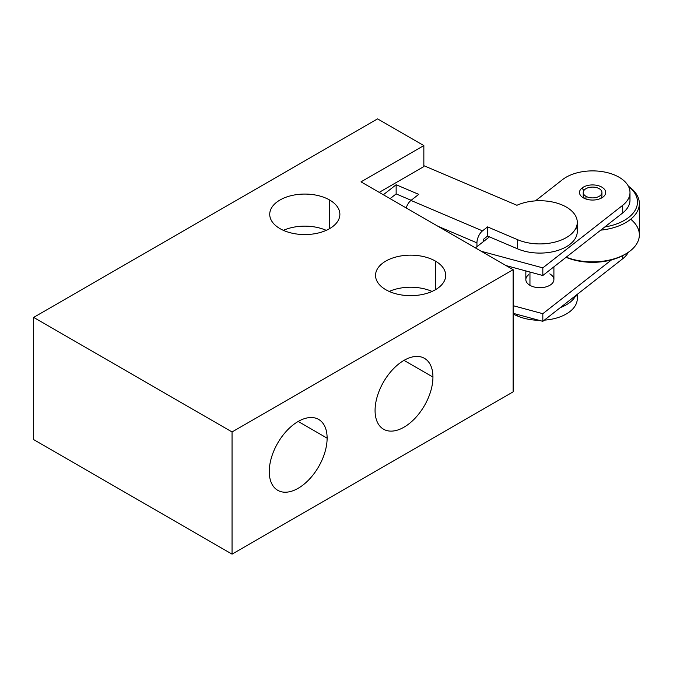 <?xml version="1.0" encoding="UTF-8"?>
<svg xmlns="http://www.w3.org/2000/svg" width="673" height="673" viewBox="0 0 673 673"><rect width="100%" height="100%" fill="white"/><g stroke="black" fill="none" stroke-linecap="round" stroke-linejoin="round"><path stroke-width="1.01" d="M33.65 439.595L232.05 554.14L513.129 391.863L513.129 269.68L361.014 181.861L423.847 145.587L377.553 118.86L33.65 317.404L232.05 431.957L513.129 269.68L513.129 391.863L232.05 554.14L232.05 431.957L33.65 317.404L377.553 118.86L423.847 145.587L423.847 166.584L423.847 145.587L361.014 181.861L513.129 269.68L232.05 431.957L232.05 554.14L33.65 439.595L33.65 317.404L33.65 439.595M435.423 261.09A35.072 20.249 180 0 1 435.423 289.726A35.072 20.249 180 0 1 385.814 289.726A35.072 20.249 180 0 1 385.814 261.09A35.072 20.249 180 0 1 435.423 261.09L435.423 289.726L435.423 261.09A35.072 20.249 0 0 0 397.196 256.699A35.072 20.249 0 0 0 375.542 275.408A35.072 20.249 0 0 0 385.814 289.726A35.072 20.249 0 0 0 424.04 294.118A35.072 20.249 0 0 0 445.694 275.408A35.072 20.249 0 0 0 435.423 261.09M329.602 199.999A35.072 20.249 180 0 1 329.602 228.635A35.072 20.249 180 0 1 280.002 228.635A35.072 20.249 180 0 1 280.002 199.999A35.072 20.249 180 0 1 329.602 199.999L329.602 228.635L329.602 199.999A35.072 20.249 0 0 0 291.384 195.607A35.072 20.249 0 0 0 269.73 214.317A35.072 20.249 0 0 0 280.002 228.635A35.072 20.249 0 0 0 318.228 233.026A35.072 20.249 0 0 0 339.873 214.317A35.072 20.249 0 0 0 329.602 199.999M269.259 471.571A40.918 23.622 -60 0 1 298.189 421.458A40.918 23.622 -60 0 1 327.12 438.165A40.918 23.622 -60 0 1 298.189 488.278A40.918 23.622 -60 0 1 269.259 471.571A40.918 23.622 120 0 0 277.73 490.306A40.918 23.622 120 0 0 309.26 479.344A40.918 23.622 120 0 0 327.12 438.165A40.918 23.622 120 0 0 318.649 419.43A40.918 23.622 120 0 0 287.119 430.392A40.918 23.622 120 0 0 269.259 471.571M375.071 410.48A40.918 23.622 -60 0 1 404.002 360.366A40.918 23.622 -60 0 1 432.941 377.065A40.918 23.622 -60 0 1 404.002 427.187A40.918 23.622 -60 0 1 375.071 410.48A40.918 23.622 120 0 0 383.543 429.214A40.918 23.622 120 0 0 415.081 418.244A40.918 23.622 120 0 0 432.941 377.065A40.918 23.622 120 0 0 424.461 358.339A40.918 23.622 120 0 0 392.931 369.3A40.918 23.622 120 0 0 375.071 410.48M379.202 192.36L423.847 166.584L379.202 192.36M298.189 421.458L327.12 438.165L298.189 421.458M404.002 360.366L432.941 377.065L404.002 360.366M414.459 295.531A21.048 12.148 0 0 0 406.778 295.531A21.048 12.148 0 0 1 414.459 295.531M389.204 291.443A35.072 20.249 180 0 1 432.032 291.443A35.072 20.249 180 0 0 389.204 291.443M308.638 234.44A21.048 12.148 0 0 0 300.966 234.44A21.048 12.148 0 0 1 308.638 234.44M283.392 230.351A35.072 20.249 180 0 1 326.22 230.351A35.072 20.249 180 0 0 283.392 230.351M577.283 222.326A37.41 21.603 0 0 1 556.739 241.607A37.41 21.603 0 0 1 517.672 239.714L487.563 226.902L482.491 230.873A9.355 4.534 113.1 0 0 476.938 242.86A9.355 4.534 -66.9 0 1 482.491 230.873L410.959 200.436A9.355 4.534 113.1 0 0 406.181 207.94A9.355 4.534 -66.9 0 1 410.959 200.436L418.732 194.354L396.145 184.747L396.145 193.908L396.145 184.747L383.358 194.758L396.145 184.747L418.732 194.354L410.959 200.436L482.491 230.873L487.563 226.902L517.672 239.714A37.41 21.603 0 0 0 567.827 236.677A37.41 21.603 0 0 0 567.188 207.57A37.41 21.603 0 0 0 516.914 205.273L423.847 165.676L516.914 205.273A37.41 21.603 0 0 1 556.31 202.926A37.41 21.603 0 0 1 577.283 222.326L577.283 231.495A37.41 21.603 180 0 1 556.739 250.768A37.41 21.603 180 0 1 517.672 248.875L487.563 236.063L483.601 239.167L483.601 241.456L475.39 247.891L476.938 246.68L476.938 242.86L437.896 226.246L476.938 242.86L476.938 246.68L483.601 241.456L483.601 239.167L487.563 236.063L487.563 226.902L487.563 236.063L517.672 248.875L517.672 239.714L517.672 248.875A37.41 21.603 180 0 0 560.205 249.624A37.41 21.603 180 0 0 576.433 226.91M513.129 314.148L517.672 316.083A37.41 21.603 0 0 0 538.972 320.289A37.41 21.603 180 0 1 517.672 316.083L513.129 314.148M577.283 294.337L577.283 298.694A37.41 21.603 180 0 1 544.348 320.138A37.41 21.603 0 0 0 576.677 294.816M553.904 266.836L553.904 279.606A14.032 8.101 180 0 1 551.162 284.41A14.032 8.101 180 0 1 529.954 285.327L529.954 272.035L529.954 285.327A14.032 8.101 180 0 1 525.84 279.606L525.84 270.925M585.973 196.306A9.355 5.401 0 0 0 599.197 196.306A9.355 5.401 0 0 0 599.197 188.667A9.355 5.401 0 0 0 585.973 188.667A9.355 5.401 0 0 0 585.973 196.306A9.355 5.401 0 0 0 596.169 197.475A9.355 5.401 0 0 0 601.94 192.486A9.355 5.401 0 0 0 599.197 188.667A9.355 5.401 0 0 0 589.01 187.498A9.355 5.401 0 0 0 583.23 192.486A9.355 5.401 0 0 0 585.973 196.306L585.973 199.015L585.973 196.306M601.94 192.486L601.94 195.54A9.355 5.401 180 0 1 600.299 198.594A9.355 5.401 180 0 0 601.553 194.017M583.617 194.017A9.355 5.401 180 0 0 584.871 198.594A9.355 5.401 180 0 1 583.23 195.54L583.23 192.486M583.836 190.585L582.044 188.003A13.09 7.563 0 0 0 583.323 197.837A13.09 7.563 0 0 0 601.847 197.837A13.09 7.563 0 0 0 603.126 196.97L600.56 198.485L603.126 196.97A13.09 7.563 180 0 1 584.82 198.577A13.09 7.563 180 0 1 582.044 188.003A13.09 7.563 180 0 1 600.358 186.404A13.09 7.563 180 0 1 603.126 196.97A13.09 7.563 0 0 0 600.358 186.404A13.09 7.563 0 0 0 582.044 188.003L583.836 190.585M629.995 192.486A37.41 21.603 0 0 0 604.27 171.968A37.41 21.603 0 0 0 562.468 179.674A37.41 21.603 0 0 1 614.777 175.098A37.41 21.603 0 0 1 622.702 205.307L622.702 212.937L622.702 205.307A37.41 21.603 0 0 0 629.995 192.486L629.995 200.125A37.41 21.603 180 0 1 622.702 212.937L542.825 275.509L542.825 267.871L622.702 205.307L542.825 267.871L481.212 251.256L542.825 267.871L542.825 275.509L506.037 265.583L542.825 275.509L622.702 212.937A37.41 21.603 0 0 0 629.406 196.306M562.468 179.674L535.397 200.882L562.468 179.674M489.456 236.871L483.601 241.456L489.456 236.871M517.672 314.543L517.672 316.083L517.672 314.543M560.34 307.611A37.41 21.603 0 0 0 575.844 295.472A37.41 21.603 180 0 1 560.34 307.611M396.145 193.908L390.096 198.644L396.145 193.908L411.153 200.293L396.145 193.908M513.129 313.315L542.825 321.332L622.702 258.76A37.41 21.603 0 0 0 628.363 252.257A37.41 21.603 180 0 1 622.702 258.76L622.702 255.622L622.702 258.76L542.825 321.332L513.129 313.315M509.949 266.643L509.057 267.332L509.949 266.643M513.129 305.685L542.825 313.694L611.488 259.913L542.825 313.694L542.825 321.332L542.825 313.694L513.129 305.685M549.791 273.877A14.032 8.101 180 0 1 551.162 284.41A14.032 8.101 180 0 1 529.954 285.327A14.032 8.101 180 0 1 528.574 274.794M628.532 186.505A44.898 25.919 180 0 1 604.783 226.978A44.898 25.919 0 0 0 628.532 186.505M624.981 254.344A44.898 25.919 180 0 1 566.06 257.313A44.898 25.919 180 0 0 624.334 254.731L625.654 253.965A46.765 26.996 0 0 0 630.685 219.213M600.737 230.149A46.765 26.996 0 0 0 639.35 203.557A46.765 26.996 0 0 0 628.363 186.177A46.765 26.996 180 0 1 636.549 212.769A46.765 26.996 180 0 1 600.737 230.149M639.35 203.557L639.35 234.869A46.765 26.996 180 0 1 614.432 258.743A46.765 26.996 180 0 1 566.229 257.179A46.765 26.996 0 0 0 625.654 253.965"/></g></svg>
